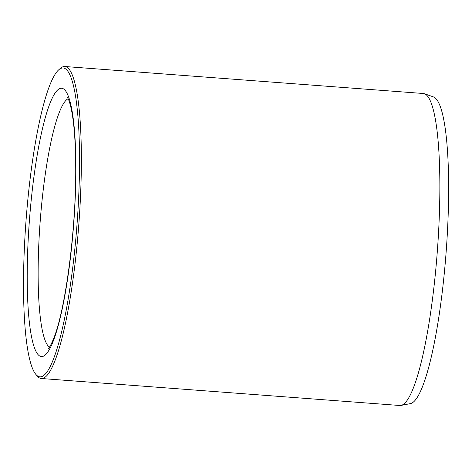 <?xml version="1.0" encoding="UTF-8"?>
<svg xmlns="http://www.w3.org/2000/svg" width="472" height="472" viewBox="0 0 472 472"><rect width="100%" height="100%" fill="white"/><g stroke="black" fill="none" stroke-linecap="round" stroke-linejoin="round"><path stroke-width="0.71" d="M35.801 374.331L37.182 375.977A156.444 25.818 -85.7 0 0 41.324 378.503L399.825 405.495A156.444 25.818 -85.7 0 0 400.988 405.424L410.392 403.613A153.925 25.405 -85.7 0 0 444.636 269.73A153.925 25.405 -85.7 0 0 433.485 96.937L424.458 93.739A156.444 25.818 -85.7 0 0 423.313 93.497L64.817 66.505A156.444 25.818 -85.7 0 0 60.345 68.381L58.734 69.803A154.875 25.565 -85.7 0 0 26.043 220.471A154.875 25.565 -85.7 0 0 35.801 374.331A154.875 25.565 -85.7 0 0 75.52 242.047A154.875 25.565 -85.7 0 0 58.734 69.803M41.324 378.503A156.444 25.818 -85.7 0 0 77.302 242.36A156.444 25.818 -85.7 0 0 64.817 66.505M400.988 405.424A156.444 25.818 -85.7 0 0 435.798 269.353A156.444 25.818 -85.7 0 0 424.458 93.739M38.952 355.469A134.538 22.208 -85.7 0 0 75.868 170.634A134.538 22.208 -85.7 0 0 39.778 141.057A134.538 22.208 -85.7 0 0 38.952 355.469M68.151 98.707A125.151 20.656 -85.7 0 0 40.262 220.324A125.151 20.656 -85.7 0 0 49.064 346.879A125.151 20.656 -85.7 0 0 49.442 347.162M48.28 348.613C48.02 348.855 50.061 347.646 53.885 337.911C65.378 309.774 76.222 229.097 75.715 167.194C75.573 141.806 74.08 122.372 71.237 108.885C70.151 103.993 69.095 100.548 68.068 98.548L67.219 97.102"/></g></svg>
